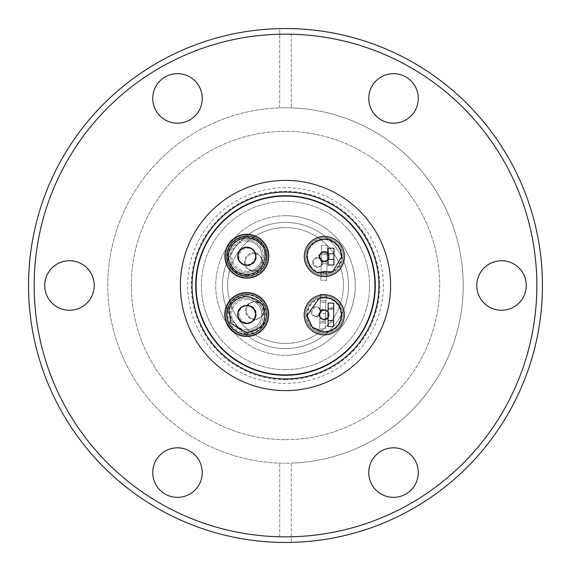 <?xml version="1.0" encoding="UTF-8"?>
<svg xmlns="http://www.w3.org/2000/svg" width="571" height="571" viewBox="0 0 571 571"><rect width="100%" height="100%" fill="white"/><g stroke="black" fill="none" stroke-linecap="round" stroke-linejoin="round"><path stroke-width="0.43" stroke-dasharray="2.85 2.14" d="M328.639 316.441A4.675 4.675 0 0 0 324.264 310.117A4.675 4.675 0 0 0 319.896 313.144A4.675 4.675 0 0 0 320.195 311.495A4.675 4.675 0 0 1 315.52 316.17A4.675 4.675 0 0 1 310.845 311.495A4.675 4.675 0 0 0 319.896 313.144A4.675 4.675 0 0 0 324.264 319.467A4.675 4.675 0 0 0 328.939 314.792A4.675 4.675 0 0 0 324.264 310.117A4.675 4.675 0 0 1 328.939 314.792A4.675 4.675 0 0 1 324.264 319.467A4.675 4.675 0 0 0 328.639 316.441A4.675 4.675 0 0 1 319.596 314.792A4.675 4.675 0 0 1 324.264 310.117A4.675 4.675 0 0 0 319.596 314.792A4.675 4.675 0 0 0 324.264 319.467M327.882 253.396A4.675 4.675 0 0 0 321.287 252.989A4.675 4.675 0 0 0 320.881 259.584A4.675 4.675 0 0 0 317.376 257.999A4.675 4.675 0 0 1 322.051 262.674A4.675 4.675 0 0 1 317.376 267.349A4.675 4.675 0 0 0 320.881 259.584A4.675 4.675 0 0 0 327.476 259.991A4.675 4.675 0 0 0 327.882 253.396M325.898 302.216L326.091 294.472L320.488 294.329L326.091 294.472L325.234 329.032L319.632 328.889L325.234 329.032L325.384 322.958L319.781 322.822L325.384 322.958L325.427 321.28L325.384 322.958L319.781 322.822L319.824 321.145L319.632 328.889L320.488 294.329L320.338 300.403L325.941 300.539L325.898 302.216L320.295 302.08L320.338 300.403L320.088 310.503A4.675 4.675 0 0 0 310.845 311.495A4.675 4.675 0 0 1 315.52 306.827A4.675 4.675 0 0 1 320.195 311.495A4.675 4.675 0 0 0 311.145 309.853A4.675 4.675 0 0 0 315.52 316.17A4.675 4.675 0 0 0 320.088 310.503L320.031 312.715A4.675 4.675 0 0 0 315.52 306.827A4.675 4.675 0 0 0 310.845 311.495A4.675 4.675 0 0 0 315.52 316.17A4.675 4.675 0 0 0 320.195 311.495A4.675 4.675 0 0 0 315.52 306.827A4.675 4.675 0 0 0 310.845 311.495A4.675 4.675 0 0 0 315.52 316.17A4.675 4.675 0 0 0 320.195 311.495A4.675 4.675 0 0 0 315.52 306.827A4.675 4.675 0 0 0 310.845 311.495A4.675 4.675 0 0 0 320.031 312.715L319.781 322.822L325.384 322.958L325.613 313.615L320.01 313.479M327.04 263.852L321.93 263.723L321.209 265.351L321.059 271.175L326.855 271.325L326.626 280.382L327.497 245.444L327.269 254.509L321.48 254.366L321.337 260.19A4.675 4.675 0 0 0 314.286 259.17A4.675 4.675 0 0 0 317.376 267.349A4.675 4.675 0 0 0 322.051 262.674A4.675 4.675 0 0 0 317.376 257.999A4.675 4.675 0 0 0 312.708 262.674A4.675 4.675 0 0 0 317.376 267.349A4.675 4.675 0 0 0 322.051 262.674A4.675 4.675 0 0 0 317.376 257.999A4.675 4.675 0 0 0 312.708 262.674A4.675 4.675 0 0 0 317.376 267.349A4.675 4.675 0 0 0 322.051 262.674A4.675 4.675 0 0 0 317.376 257.999A4.675 4.675 0 0 0 312.708 262.674A4.675 4.675 0 0 0 321.209 265.351L321.337 260.19L321.98 261.853L327.083 261.982L327.269 254.509L321.48 254.366L321.701 245.302L320.838 280.24L321.059 271.175L326.855 271.325L327.083 261.982M240.17 250.483A8.786 8.786 0 0 0 246.829 264.994A8.786 8.786 0 0 0 252.553 249.548A8.786 8.786 0 0 0 246.829 247.429A8.786 8.786 0 0 1 255.615 256.208A8.786 8.786 0 0 1 246.829 264.994A8.786 8.786 0 0 0 255.615 256.208A8.786 8.786 0 0 0 246.829 247.429A8.786 8.786 0 0 0 238.043 256.208A8.786 8.786 0 0 0 246.829 264.994A8.786 8.786 0 0 1 238.043 256.208A8.786 8.786 0 0 1 246.829 247.429A8.786 8.786 0 0 0 240.17 250.483M246.322 310.403A8.786 8.786 0 0 1 262.988 306.534A8.786 8.786 0 0 1 255.101 319.182A8.786 8.786 0 0 1 246.322 310.403A8.786 8.786 0 0 0 255.101 319.182A8.786 8.786 0 0 0 263.888 310.403A8.786 8.786 0 0 1 255.101 319.182A8.786 8.786 0 0 1 246.322 310.403A8.786 8.786 0 0 0 255.101 319.182A8.786 8.786 0 0 0 263.888 310.403A8.786 8.786 0 0 0 255.101 301.616A8.786 8.786 0 0 0 246.322 310.403A8.786 8.786 0 0 0 255.101 319.182A8.786 8.786 0 0 0 263.888 310.403A8.786 8.786 0 0 0 255.101 301.616A8.786 8.786 0 0 0 246.322 310.403A8.786 8.786 0 0 1 255.101 301.616A8.786 8.786 0 0 1 263.888 310.403A8.786 8.786 0 0 0 255.101 301.616A8.786 8.786 0 0 0 246.322 310.403A8.786 8.786 0 0 1 255.101 301.616A8.786 8.786 0 0 1 258.97 318.283A8.786 8.786 0 0 1 246.322 310.403M253.917 253.517A8.786 8.786 0 0 1 260.576 268.02A8.786 8.786 0 0 1 253.917 271.082A8.786 8.786 0 0 0 262.703 262.296A8.786 8.786 0 0 0 253.917 253.517A8.786 8.786 0 0 1 262.703 262.296A8.786 8.786 0 0 1 253.917 271.082A8.786 8.786 0 0 0 262.703 262.296A8.786 8.786 0 0 0 253.917 253.517A8.786 8.786 0 0 1 262.703 262.296A8.786 8.786 0 0 1 253.917 271.082A8.786 8.786 0 0 0 262.703 262.296A8.786 8.786 0 0 0 253.917 253.517A8.786 8.786 0 0 0 245.13 262.296A8.786 8.786 0 0 0 253.917 271.082A8.786 8.786 0 0 1 245.13 262.296A8.786 8.786 0 0 1 253.917 253.517A8.786 8.786 0 0 0 245.13 262.296A8.786 8.786 0 0 0 253.917 271.082A8.786 8.786 0 0 1 247.257 256.572A8.786 8.786 0 0 1 253.917 253.517A8.786 8.786 0 0 0 245.13 262.296A8.786 8.786 0 0 0 253.917 271.082A8.786 8.786 0 0 1 245.13 262.296A8.786 8.786 0 0 1 253.917 253.517M238.828 318.375A8.786 8.786 0 0 0 255.494 314.514A8.786 8.786 0 0 0 242.846 306.627A8.786 8.786 0 0 0 246.715 323.293A8.786 8.786 0 0 0 255.494 314.514A8.786 8.786 0 0 1 246.715 323.293A8.786 8.786 0 0 1 237.929 314.514A8.786 8.786 0 0 0 238.828 318.375A8.786 8.786 0 0 1 246.715 305.728A8.786 8.786 0 0 1 255.494 314.514A8.786 8.786 0 0 0 246.715 305.728A8.786 8.786 0 0 0 237.929 314.514M501.524 260.74A24.76 24.76 0 0 0 476.764 285.5A24.76 24.76 0 0 0 501.524 310.26A24.76 24.76 0 0 0 526.284 285.5A24.76 24.76 0 0 0 501.524 260.74M393.512 73.659A24.76 24.76 0 0 0 368.752 98.419A24.76 24.76 0 0 0 393.512 123.179A24.76 24.76 0 0 0 418.272 98.419A24.76 24.76 0 0 0 393.512 73.659M177.488 73.659A24.76 24.76 0 0 0 152.728 98.419A24.76 24.76 0 0 0 177.488 123.179A24.76 24.76 0 0 0 202.248 98.419A24.76 24.76 0 0 0 177.488 73.659M69.476 260.74A24.76 24.76 0 0 0 44.716 285.5A24.76 24.76 0 0 0 69.476 310.26A24.76 24.76 0 0 0 94.236 285.5A24.76 24.76 0 0 0 69.476 260.74M177.488 447.821A24.76 24.76 0 0 0 152.728 472.581A24.76 24.76 0 0 0 177.488 497.341A24.76 24.76 0 0 0 202.248 472.581A24.76 24.76 0 0 0 177.488 447.821M393.512 447.821A24.76 24.76 0 0 0 368.752 472.581A24.76 24.76 0 0 0 393.512 497.341A24.76 24.76 0 0 0 418.272 472.581A24.76 24.76 0 0 0 393.512 447.821M285.5 215.702A69.798 69.798 0 0 1 355.298 285.5A69.798 69.798 0 0 1 285.5 355.298A69.798 69.798 0 0 1 215.702 285.5A69.798 69.798 0 0 1 285.5 215.702A69.798 69.798 0 0 1 355.298 285.5A69.798 69.798 0 0 1 285.5 355.298A69.798 69.798 0 0 1 215.702 285.5A69.798 69.798 0 0 1 285.5 215.702A69.798 69.798 0 0 1 355.298 285.5A69.798 69.798 0 0 1 285.5 355.298M285.5 542.45L291.296 542.386A256.95 256.95 0 0 0 542.45 285.5A256.95 256.95 0 0 0 291.296 28.614L279.704 28.614L279.704 107.876A177.717 177.717 0 0 0 107.783 285.5A177.717 177.717 0 0 0 279.704 463.124L285.5 463.217A177.717 177.717 0 0 1 107.783 285.5A177.717 177.717 0 0 1 285.5 107.783L279.704 107.876L279.704 28.614A256.95 256.95 0 0 0 28.55 285.5A256.95 256.95 0 0 0 279.704 542.386L285.5 542.45M285.5 439.67A154.17 154.17 0 0 0 439.67 285.5A154.17 154.17 0 0 0 285.5 131.33A154.17 154.17 0 0 0 131.33 285.5A154.17 154.17 0 0 0 285.5 439.67A154.17 154.17 0 0 1 131.33 285.5A154.17 154.17 0 0 1 285.5 131.33A154.17 154.17 0 0 1 439.67 285.5A154.17 154.17 0 0 1 285.5 439.67M285.5 107.783A177.717 177.717 0 0 1 463.217 285.5A177.717 177.717 0 0 1 285.5 463.217L291.296 463.124L291.296 542.386L291.296 463.124A177.717 177.717 0 0 0 463.217 285.5A177.717 177.717 0 0 0 291.296 107.876L285.5 107.783M285.5 390.614A105.114 105.114 0 0 0 390.614 285.5A105.114 105.114 0 0 0 285.5 180.386A105.114 105.114 0 0 0 180.386 285.5A105.114 105.114 0 0 0 285.5 390.614M378.937 285.5A93.437 93.437 0 0 1 285.5 378.937A93.437 93.437 0 0 1 192.063 285.5A93.437 93.437 0 0 1 285.5 192.063A93.437 93.437 0 0 1 378.937 285.5M285.5 222.433A63.067 63.067 0 0 0 222.433 285.5A63.067 63.067 0 0 0 285.5 348.567A63.067 63.067 0 0 1 222.433 285.5A63.067 63.067 0 0 1 285.5 222.433A63.067 63.067 0 0 1 348.567 285.5A63.067 63.067 0 0 1 285.5 348.567A63.067 63.067 0 0 0 348.567 285.5A63.067 63.067 0 0 0 285.5 222.433A63.067 63.067 0 0 0 222.433 285.5A63.067 63.067 0 0 0 285.5 348.567M285.5 379.729A94.229 94.229 0 0 0 379.729 285.5A94.229 94.229 0 0 0 285.5 191.271A94.229 94.229 0 0 0 191.271 285.5A94.229 94.229 0 0 0 285.5 379.729M375.29 285.5A89.79 89.79 0 0 0 285.5 195.71A89.79 89.79 0 0 0 195.71 285.5A89.79 89.79 0 0 0 285.5 375.29A89.79 89.79 0 0 0 375.29 285.5M285.5 369.594A84.094 84.094 0 0 1 201.406 285.5A84.094 84.094 0 0 1 285.5 201.406A84.094 84.094 0 0 1 369.594 285.5A84.094 84.094 0 0 1 285.5 369.594A84.094 84.094 0 0 1 201.406 285.5A84.094 84.094 0 0 1 285.5 201.406A84.094 84.094 0 0 1 369.594 285.5A84.094 84.094 0 0 1 285.5 369.594M285.5 196.081A89.419 89.419 0 0 1 374.919 285.5A89.419 89.419 0 0 1 285.5 374.919A89.419 89.419 0 0 1 196.081 285.5A89.419 89.419 0 0 1 285.5 196.081M226.644 256.208A20.185 20.185 0 0 0 246.829 276.393A20.185 20.185 0 0 0 267.014 256.208A20.185 20.185 0 0 1 246.829 276.393A20.185 20.185 0 0 1 226.644 256.208A20.185 20.185 0 0 1 246.829 236.023A20.185 20.185 0 0 1 267.014 256.208A20.185 20.185 0 0 0 246.829 236.023A20.185 20.185 0 0 0 226.644 256.208M324.264 295.921A18.872 18.872 0 0 1 343.135 314.792A18.872 18.872 0 0 1 324.264 333.664A18.872 18.872 0 0 0 343.135 314.792A18.872 18.872 0 0 0 324.264 295.921A18.872 18.872 0 0 1 343.135 314.792A18.872 18.872 0 0 1 324.264 333.664A18.872 18.872 0 0 1 305.392 314.792A18.872 18.872 0 0 1 324.264 295.921A18.872 18.872 0 0 1 343.135 314.792A18.872 18.872 0 0 1 324.264 333.664A18.872 18.872 0 0 1 305.392 314.792A18.872 18.872 0 0 1 324.264 295.921A18.872 18.872 0 0 0 305.392 314.792A18.872 18.872 0 0 0 324.264 333.664A18.872 18.872 0 0 1 305.392 314.792A18.872 18.872 0 0 1 324.264 295.921M324.378 237.615A18.872 18.872 0 0 1 343.257 256.486A18.872 18.872 0 0 1 324.378 275.365A18.872 18.872 0 0 0 343.257 256.486A18.872 18.872 0 0 0 324.378 237.615A18.872 18.872 0 0 1 343.257 256.486A18.872 18.872 0 0 1 324.378 275.365A18.872 18.872 0 0 1 305.506 256.486A18.872 18.872 0 0 1 324.378 237.615A18.872 18.872 0 0 1 343.257 256.486A18.872 18.872 0 0 1 324.378 275.365A18.872 18.872 0 0 1 305.506 256.486A18.872 18.872 0 0 1 324.378 237.615A18.872 18.872 0 0 0 305.506 256.486A18.872 18.872 0 0 0 324.378 275.365A18.872 18.872 0 0 1 305.506 256.486A18.872 18.872 0 0 1 324.378 237.615M226.53 314.514A20.185 20.185 0 0 0 246.715 334.692A20.185 20.185 0 0 0 266.893 314.514A20.185 20.185 0 0 1 246.715 334.692A20.185 20.185 0 0 1 226.53 314.514A20.185 20.185 0 0 1 246.715 294.329A20.185 20.185 0 0 1 266.893 314.514A20.185 20.185 0 0 0 246.715 294.329A20.185 20.185 0 0 0 226.53 314.514M268.784 256.208A21.955 21.955 0 0 1 246.829 278.163A21.955 21.955 0 0 1 224.874 256.208A21.955 21.955 0 0 1 246.829 234.253A21.955 21.955 0 0 1 268.784 256.208A21.955 21.955 0 0 1 246.829 278.163A21.955 21.955 0 0 1 224.874 256.208A21.955 21.955 0 0 0 246.829 278.163A21.955 21.955 0 0 0 268.784 256.208A21.955 21.955 0 0 0 246.829 234.253A21.955 21.955 0 0 0 224.874 256.208A21.955 21.955 0 0 1 246.829 234.253A21.955 21.955 0 0 1 268.784 256.208M268.67 314.514A21.955 21.955 0 0 1 246.715 336.469A21.955 21.955 0 0 1 224.753 314.514A21.955 21.955 0 0 0 246.715 336.469A21.955 21.955 0 0 0 268.67 314.514A21.955 21.955 0 0 1 246.715 336.469A21.955 21.955 0 0 1 225.445 309.039A21.955 21.955 0 0 1 268.67 314.514A21.955 21.955 0 0 0 246.715 292.552A21.955 21.955 0 0 0 224.753 314.514A21.955 21.955 0 0 1 246.715 292.552A21.955 21.955 0 0 1 268.67 314.514M226.815 256.208A20.014 20.014 0 0 0 246.829 276.221A20.014 20.014 0 0 0 266.843 256.208A20.014 20.014 0 0 1 246.829 276.221A20.014 20.014 0 0 1 226.815 256.208A20.014 20.014 0 0 1 246.829 236.194A20.014 20.014 0 0 0 226.815 256.208M246.715 334.527A20.014 20.014 0 0 0 266.721 314.514A20.014 20.014 0 0 1 246.715 334.527A20.014 20.014 0 0 1 226.701 314.514A20.014 20.014 0 0 0 246.715 334.527M230.291 256.208A16.538 16.538 0 0 1 246.829 239.67A16.538 16.538 0 0 1 263.367 256.208A16.538 16.538 0 0 1 246.829 272.745A16.538 16.538 0 0 1 230.291 256.208A16.538 16.538 0 0 1 246.829 239.67A16.538 16.538 0 0 1 263.367 256.208A16.538 16.538 0 0 1 246.829 272.745A16.538 16.538 0 0 1 230.291 256.208M324.378 251.818A4.675 4.675 0 0 1 329.053 256.486A4.675 4.675 0 0 1 324.378 261.161A4.675 4.675 0 0 0 329.053 256.486A4.675 4.675 0 0 0 324.378 251.818A4.675 4.675 0 0 0 319.71 256.486A4.675 4.675 0 0 0 324.378 261.161A4.675 4.675 0 0 1 319.71 256.486A4.675 4.675 0 0 1 324.378 251.818M230.177 314.514A16.538 16.538 0 0 1 246.715 297.976A16.538 16.538 0 0 1 263.252 314.514A16.538 16.538 0 0 1 246.715 331.052A16.538 16.538 0 0 1 230.177 314.514A16.538 16.538 0 0 1 246.715 297.976A16.538 16.538 0 0 1 263.252 314.514A16.538 16.538 0 0 1 246.715 331.052A16.538 16.538 0 0 1 230.177 314.514M324.264 334.884A20.092 20.092 0 0 0 344.356 314.792A20.092 20.092 0 0 0 324.264 294.7A20.092 20.092 0 0 0 304.179 314.792A20.092 20.092 0 0 0 324.264 334.884M304.293 256.486A20.092 20.092 0 0 0 324.378 276.578A20.092 20.092 0 0 0 344.47 256.486A20.092 20.092 0 0 0 324.378 236.401A20.092 20.092 0 0 0 304.293 256.486M246.829 275.736A19.528 19.528 0 0 1 227.301 256.208A19.528 19.528 0 0 1 246.829 236.68A19.528 19.528 0 0 1 266.357 256.208A19.528 19.528 0 0 1 246.829 275.736M246.715 334.042A19.528 19.528 0 0 1 227.187 314.514A19.528 19.528 0 0 1 246.715 294.986A19.528 19.528 0 0 1 266.243 314.514A19.528 19.528 0 0 1 246.715 334.042M227.208 256.208A19.621 19.621 0 0 0 246.829 275.829A19.621 19.621 0 0 0 266.45 256.208A19.621 19.621 0 0 1 246.829 275.829A19.621 19.621 0 0 1 227.208 256.208A19.621 19.621 0 0 1 246.829 236.587A19.621 19.621 0 0 0 227.208 256.208M246.715 334.135A19.621 19.621 0 0 0 266.336 314.514A19.621 19.621 0 0 1 246.715 334.135A19.621 19.621 0 0 1 227.094 314.514A19.621 19.621 0 0 0 246.715 334.135M246.829 275.086C239.592 274.437 234.595 271.967 231.847 267.685C227.829 261.504 226.787 255.879 228.743 250.805C231.912 242.34 237.943 237.85 246.829 237.329C253.959 237.936 258.956 240.405 261.811 244.731C265.829 250.912 266.864 256.529 264.923 261.597C261.853 270.026 255.822 274.53 246.829 275.086M246.829 271.346A15.139 15.139 0 0 1 231.69 256.208A15.139 15.139 0 0 1 246.829 241.069A15.139 15.139 0 0 1 261.968 256.208A15.139 15.139 0 0 0 246.829 241.069A15.139 15.139 0 0 0 231.69 256.208A15.139 15.139 0 0 0 246.829 271.346A15.139 15.139 0 0 0 261.968 256.208A15.139 15.139 0 0 1 246.829 271.346A15.139 15.139 0 0 0 261.968 256.208A15.139 15.139 0 0 0 246.829 241.069M246.715 333.385C232.069 330.695 226.03 322.615 228.614 309.154C231.005 301.288 237.044 296.784 246.715 295.642L262.496 304.165L264.808 319.867C263.916 326.469 257.885 330.973 246.715 333.385M246.715 329.653A15.139 15.139 0 0 1 231.576 314.514A15.139 15.139 0 0 1 246.715 299.375A15.139 15.139 0 0 1 261.846 314.514A15.139 15.139 0 0 0 246.715 299.375A15.139 15.139 0 0 0 231.576 314.514A15.139 15.139 0 0 0 246.715 329.653A15.139 15.139 0 0 0 261.846 314.514A15.139 15.139 0 0 1 246.715 329.653A15.139 15.139 0 0 0 261.846 314.514A15.139 15.139 0 0 0 246.715 299.375M246.829 235.095A21.113 21.113 0 0 0 225.716 256.208A21.113 21.113 0 0 0 246.829 277.32A21.113 21.113 0 0 0 267.942 256.208A21.113 21.113 0 0 1 246.829 277.32A21.113 21.113 0 0 1 225.716 256.208A21.113 21.113 0 0 1 246.829 235.095A21.113 21.113 0 0 1 267.942 256.208A21.113 21.113 0 0 0 246.829 235.095M324.264 309.932A4.861 4.861 0 0 0 319.403 314.792A4.861 4.861 0 0 0 324.264 319.653A4.861 4.861 0 0 0 329.124 314.792A4.861 4.861 0 0 0 324.264 309.932M328.139 259.569A4.861 4.861 0 0 0 324.378 251.633A4.861 4.861 0 0 0 319.524 256.486A4.861 4.861 0 0 0 324.378 261.347A4.861 4.861 0 0 0 328.161 253.438M267.828 314.514A21.113 21.113 0 0 0 246.715 293.401A21.113 21.113 0 0 0 225.602 314.514A21.113 21.113 0 0 0 246.715 335.627A21.113 21.113 0 0 0 267.828 314.514A21.113 21.113 0 0 1 246.715 335.627A21.113 21.113 0 0 1 225.602 314.514A21.113 21.113 0 0 1 246.715 293.401A21.113 21.113 0 0 1 267.828 314.514M227.094 314.514A19.621 19.621 0 0 1 246.715 294.893A19.621 19.621 0 0 1 266.336 314.514A19.621 19.621 0 0 0 246.715 294.893A19.621 19.621 0 0 0 227.094 314.514M328.104 312.13A4.675 4.675 0 0 1 328.082 317.49L328.139 303.13L333.75 303.151L333.728 307.334L328.125 307.305L328.139 303.13L328.125 307.305M333.728 307.334L333.75 303.151L328.139 303.13L333.75 303.151L333.65 326.512L333.664 322.679L333.65 326.512L328.04 326.491L328.082 317.49M328.161 253.745A4.675 4.675 0 0 1 328.139 259.263L328.118 264.994L333.907 265.023L333.978 248.199L328.182 248.178L328.139 259.263M285.5 343.428A57.928 57.928 0 0 0 343.428 285.5A57.928 57.928 0 0 0 285.5 227.572A57.928 57.928 0 0 1 343.428 285.5A57.928 57.928 0 0 1 285.5 343.428A57.928 57.928 0 0 0 343.428 285.5A57.928 57.928 0 0 0 285.5 227.572A57.928 57.928 0 0 0 227.572 285.5A57.928 57.928 0 0 0 285.5 343.428A57.928 57.928 0 0 0 343.428 285.5A57.928 57.928 0 0 0 285.5 227.572A57.928 57.928 0 0 0 227.572 285.5A57.928 57.928 0 0 0 285.5 343.428A57.928 57.928 0 0 1 227.572 285.5A57.928 57.928 0 0 1 285.5 227.572A57.928 57.928 0 0 0 227.572 285.5A57.928 57.928 0 0 0 285.5 343.428M255.894 256.208A9.065 9.065 0 0 0 246.829 247.143A9.065 9.065 0 0 0 237.764 256.208A9.065 9.065 0 0 0 246.829 265.272A9.065 9.065 0 0 0 255.894 256.208M255.772 314.514A9.065 9.065 0 0 0 246.715 305.449A9.065 9.065 0 0 0 237.65 314.514A9.065 9.065 0 0 0 246.715 323.579A9.065 9.065 0 0 0 255.772 314.514M321.93 263.723A4.675 4.675 0 0 0 321.98 261.853M321.516 252.96L321.03 272.581L321.516 252.96L327.304 253.11L326.819 272.724L327.304 253.11M321.03 272.581L326.819 272.724M325.42 321.466L325.905 302.038L325.42 321.466L319.817 321.323L320.302 301.895L319.817 321.323M325.905 302.038L320.302 301.895M320.103 309.746L325.706 309.882L325.941 300.539L320.338 300.403L325.941 300.539L320.338 300.403L320.295 302.08M325.706 309.882L325.613 313.615M327.497 245.444L321.701 245.302L327.497 245.444M326.626 280.382L320.838 280.24L326.626 280.382M317.376 267.349A4.675 4.675 0 0 1 312.708 262.674A4.675 4.675 0 0 1 317.376 257.999A4.675 4.675 0 0 0 312.708 262.674A4.675 4.675 0 0 0 317.376 267.349M328.104 311.816A4.861 4.861 0 0 1 328.082 317.804M328.04 326.491L328.061 322.658L328.04 326.491L333.65 326.512M246.829 236.587A19.621 19.621 0 0 1 266.45 256.208A19.621 19.621 0 0 0 246.829 236.587M246.715 294.5A20.014 20.014 0 0 1 266.721 314.514A20.014 20.014 0 0 0 227.329 309.525A20.014 20.014 0 0 0 226.701 314.514A20.014 20.014 0 0 1 246.715 294.5M246.829 236.194A20.014 20.014 0 0 1 266.843 256.208A20.014 20.014 0 0 0 246.829 236.194M291.296 34.224L291.296 107.876L291.296 34.224A251.347 251.347 0 0 1 536.847 285.5A251.347 251.347 0 0 1 291.296 536.776M279.704 536.776L279.704 463.124L279.704 536.776A251.347 251.347 0 0 1 34.153 285.5A251.347 251.347 0 0 1 279.704 34.224M342.015 314.792A17.751 17.751 0 0 0 324.264 297.041A17.751 17.751 0 0 0 306.513 314.792A17.751 17.751 0 0 0 324.264 332.543A17.751 17.751 0 0 0 342.015 314.792M306.941 314.792A17.323 17.323 0 0 1 324.264 297.47A17.323 17.323 0 0 1 329.296 331.373A17.323 17.323 0 0 1 306.941 314.792M324.264 331.501A16.709 16.709 0 0 1 309.047 307.897A16.709 16.709 0 0 1 336.826 303.772A16.709 16.709 0 0 1 324.264 331.501M341.087 256.486A16.709 16.709 0 0 1 324.378 273.195A16.709 16.709 0 0 1 307.669 256.486A16.709 16.709 0 0 1 324.378 239.777A16.709 16.709 0 0 1 341.087 256.486M341.708 256.486A17.323 17.323 0 0 1 324.378 273.816A17.323 17.323 0 0 1 307.055 256.486A17.323 17.323 0 0 1 324.378 239.163A17.323 17.323 0 0 1 341.708 256.486M342.136 256.486A17.751 17.751 0 0 0 324.378 238.735A17.751 17.751 0 0 0 306.627 256.486A17.751 17.751 0 0 0 324.378 274.244A17.751 17.751 0 0 0 342.136 256.486M327.526 316.02A4.675 4.582 110.6 0 0 324.885 310.032A4.675 4.582 110.6 0 0 318.647 314.407A4.675 4.582 110.6 0 0 327.526 316.02M326.997 254.174A4.675 4.582 48.5 0 0 318.946 257.207A4.675 4.582 48.5 0 0 326.655 260.711A4.675 4.582 48.5 0 0 326.997 254.174M312.258 310.267A4.675 4.582 110.6 0 0 314.899 316.255A4.675 4.582 110.6 0 0 321.138 311.887A4.675 4.582 110.6 0 0 312.258 310.267M314.764 264.987A4.675 4.582 48.5 0 0 322.815 261.953A4.675 4.582 48.5 0 0 315.099 258.456A4.675 4.582 48.5 0 0 314.764 264.987M241.119 251.304A8.786 8.615 -49.3 0 0 241.933 263.581A8.786 8.615 -49.3 0 0 256.336 256.914A8.786 8.615 -49.3 0 0 241.119 251.304M245.48 310.881A8.786 8.615 63.9 0 1 261.861 307.084A8.786 8.615 63.9 0 1 257.992 318.768A8.786 8.615 63.9 0 1 245.48 310.881M261.775 261.589A8.786 8.615 130.7 0 1 247.364 268.249A8.786 8.615 130.7 0 1 246.558 255.972A8.786 8.615 130.7 0 1 261.775 261.589M239.956 317.826A8.786 8.615 -116.1 0 0 256.336 314.036A8.786 8.615 -116.1 0 0 243.824 306.149A8.786 8.615 -116.1 0 0 239.956 317.826M285.5 187.673A97.827 97.827 0 0 0 187.673 285.5A97.827 97.827 0 0 0 285.5 383.327A97.827 97.827 0 0 0 383.327 285.5A97.827 97.827 0 0 0 285.5 187.673M253.488 261.932A8.786 8.786 0 0 0 246.829 247.429M263.888 310.403A8.786 8.786 0 0 1 247.214 314.264M260.576 268.02A8.786 8.786 0 0 1 253.917 271.082M317.169 307.127L325.913 310.417M314.286 259.17L321.287 252.989M322.615 319.16L313.872 315.87M327.476 259.991L320.474 266.179M248.192 268.962L241.105 262.867M242.846 306.627L251.233 302.516M252.553 249.548L259.641 255.637M258.97 318.283L250.576 322.401M325.427 321.28L319.824 321.145M333.664 322.679L328.061 322.658"/><path stroke-width="0.86" d="M285.5 536.847A251.347 251.347 0 0 0 536.847 285.5A251.347 251.347 0 0 0 285.5 34.153A251.347 251.347 0 0 0 34.153 285.5A251.347 251.347 0 0 0 285.5 536.847M285.5 542.45A256.95 256.95 0 0 0 542.45 285.5A256.95 256.95 0 0 0 285.5 28.55A256.95 256.95 0 0 0 28.55 285.5A256.95 256.95 0 0 0 285.5 542.45M501.524 310.26A24.76 24.76 0 0 1 476.764 285.5A24.76 24.76 0 0 1 501.524 260.74A24.76 24.76 0 0 1 526.284 285.5A24.76 24.76 0 0 1 501.524 310.26M393.512 123.179A24.76 24.76 0 0 1 368.752 98.419A24.76 24.76 0 0 1 393.512 73.659A24.76 24.76 0 0 1 418.272 98.419A24.76 24.76 0 0 1 393.512 123.179M177.488 123.179A24.76 24.76 0 0 1 152.728 98.419A24.76 24.76 0 0 1 177.488 73.659A24.76 24.76 0 0 1 202.248 98.419A24.76 24.76 0 0 1 177.488 123.179M69.476 310.26A24.76 24.76 0 0 1 44.716 285.5A24.76 24.76 0 0 1 69.476 260.74A24.76 24.76 0 0 1 94.236 285.5A24.76 24.76 0 0 1 69.476 310.26M177.488 497.341A24.76 24.76 0 0 1 152.728 472.581A24.76 24.76 0 0 1 177.488 447.821A24.76 24.76 0 0 1 202.248 472.581A24.76 24.76 0 0 1 177.488 497.341M393.512 497.341A24.76 24.76 0 0 1 368.752 472.581A24.76 24.76 0 0 1 393.512 447.821A24.76 24.76 0 0 1 418.272 472.581A24.76 24.76 0 0 1 393.512 497.341M285.5 180.386A105.114 105.114 0 0 1 390.614 285.5A105.114 105.114 0 0 1 285.5 390.614A105.114 105.114 0 0 1 180.386 285.5A105.114 105.114 0 0 1 285.5 180.386M378.937 285.5A93.437 93.437 0 0 1 285.5 378.937A93.437 93.437 0 0 1 192.063 285.5A93.437 93.437 0 0 1 285.5 192.063A93.437 93.437 0 0 1 378.937 285.5M195.71 285.5A89.79 89.79 0 0 1 285.5 195.71A89.79 89.79 0 0 1 375.29 285.5A89.79 89.79 0 0 1 285.5 375.29A89.79 89.79 0 0 1 195.71 285.5M285.5 196.081A89.419 89.419 0 0 1 374.919 285.5A89.419 89.419 0 0 1 285.5 374.919A89.419 89.419 0 0 1 196.081 285.5A89.419 89.419 0 0 1 285.5 196.081M324.264 294.7A20.092 20.092 0 0 1 344.356 314.792A20.092 20.092 0 0 1 324.264 334.884A20.092 20.092 0 0 1 304.179 314.792A20.092 20.092 0 0 1 324.264 294.7M344.47 256.486A20.092 20.092 0 0 1 324.378 276.578A20.092 20.092 0 0 1 304.293 256.486A20.092 20.092 0 0 1 324.378 236.401A20.092 20.092 0 0 1 344.47 256.486M324.264 297.505C331.615 297.769 339.41 301.595 341.451 312.908C341.801 321.958 337.746 328.104 329.281 331.337L324.264 332.079L312.28 327.254L306.991 315.463L319.246 298.248L324.264 297.505M341.665 256.486L332.857 271.553L317.676 272.424C312.43 271.132 308.904 265.822 307.098 256.486C305.77 240.448 327.968 236.708 331.087 240.555C337.447 243.467 340.973 248.778 341.665 256.486M328.104 311.816A4.861 4.861 0 0 0 319.403 314.792A4.861 4.861 0 0 0 328.082 317.804M328.161 253.438A4.861 4.861 0 0 0 319.524 256.486A4.861 4.861 0 0 0 328.139 259.569M328.082 317.49A4.675 4.675 0 0 1 319.596 314.792A4.675 4.675 0 0 1 328.104 312.13M328.139 259.263A4.675 4.675 0 0 1 319.71 256.486A4.675 4.675 0 0 1 328.161 253.745M246.829 234.253A21.955 21.955 0 0 1 268.784 256.208A21.955 21.955 0 0 1 246.829 278.163A21.955 21.955 0 0 1 224.874 256.208A21.955 21.955 0 0 1 246.829 234.253M246.829 237.986C253.545 238.578 258.228 240.791 260.883 244.616C268.62 249.606 266.236 273.973 246.829 274.437C240.227 273.923 235.545 271.71 232.775 267.799C228.628 261.989 227.458 256.486 229.278 251.304C232.318 242.911 238.164 238.471 246.829 237.986M246.715 292.552A21.955 21.955 0 0 1 268.67 314.514A21.955 21.955 0 0 1 246.715 336.469A21.955 21.955 0 0 1 224.753 314.514A21.955 21.955 0 0 1 246.715 292.552M246.715 296.292C261.068 299.247 266.95 306.834 264.359 319.053C263.738 325.684 257.856 330.245 246.715 332.736L230.741 323.293L229.071 309.967C231.041 302.13 236.922 297.577 246.715 296.292M255.894 256.208A9.065 9.065 0 0 0 246.829 247.143A9.065 9.065 0 0 0 237.764 256.208A9.065 9.065 0 0 0 246.829 265.272A9.065 9.065 0 0 0 255.894 256.208M255.772 314.514A9.065 9.065 0 0 0 246.715 305.449A9.065 9.065 0 0 0 237.65 314.514A9.065 9.065 0 0 0 246.715 323.579A9.065 9.065 0 0 0 255.772 314.514M246.829 247.429A8.786 8.786 0 0 1 255.615 256.208A8.786 8.786 0 0 1 246.829 264.994A8.786 8.786 0 0 1 238.043 256.208A8.786 8.786 0 0 1 246.829 247.429M255.494 314.514A8.786 8.786 0 0 1 246.715 323.293A8.786 8.786 0 0 1 237.929 314.514A8.786 8.786 0 0 1 246.715 305.728A8.786 8.786 0 0 1 255.494 314.514M333.956 253.81L333.978 248.199L328.182 248.178L328.161 253.781L333.956 253.81L333.928 259.412L328.139 259.391L328.161 253.781M328.139 259.391L328.118 264.994L333.907 265.023L333.928 259.412M328.068 320.702L328.118 308.911L333.721 308.932L333.671 320.731L328.068 320.702L328.04 326.491L333.65 326.512L328.04 326.491M333.721 308.932L333.75 303.151L328.139 303.13L328.118 308.911M333.671 320.731L333.65 326.512M268.784 256.208A21.955 21.955 0 0 1 246.829 278.163A21.955 21.955 0 0 1 224.874 256.208M268.67 314.514A21.955 21.955 0 0 1 246.715 336.469A21.955 21.955 0 0 1 224.753 314.514"/></g></svg>
